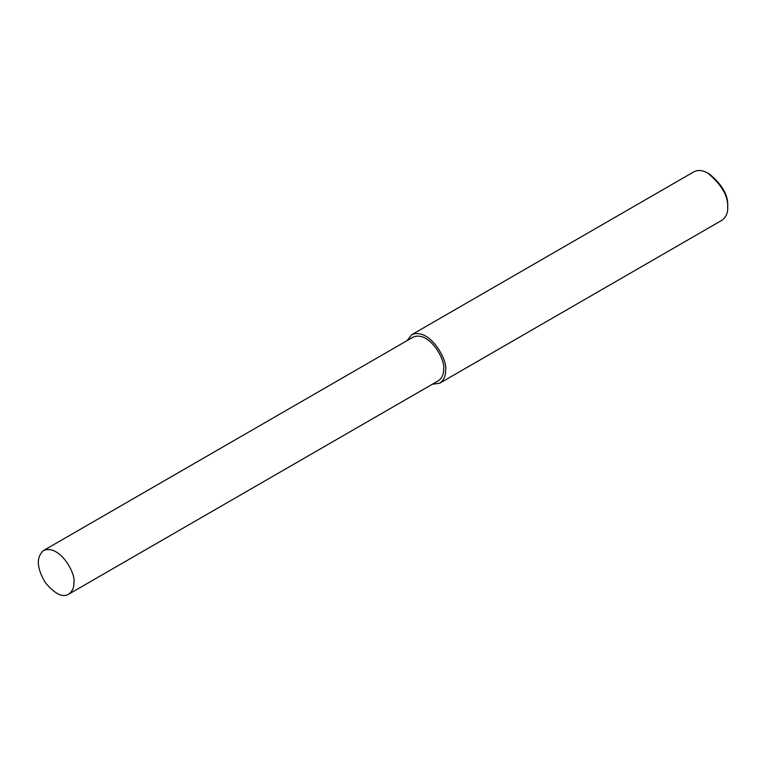 <?xml version="1.0" encoding="UTF-8"?>
<svg xmlns="http://www.w3.org/2000/svg" width="766" height="766" viewBox="0 0 766 766"><rect width="100%" height="100%" fill="white"/><g stroke="black" fill="none" stroke-linecap="round" stroke-linejoin="round"><path stroke-width="1.15" d="M432.263 384.283L439.77 383.182L721.898 220.292C725.996 217.266 727.93 212.996 727.7 207.481L727.7 205.575C728.274 195.253 722.223 184.769 709.555 174.141L707.899 173.183C702.748 170.176 698.085 169.707 693.9 171.795L411.763 334.685L407.062 340.64M727.7 207.481C728.332 196.22 721.735 184.788 707.899 173.183M439.77 383.182C443.859 380.156 445.793 375.886 445.563 370.371C448.187 360.537 429.659 327.159 411.763 334.685M68.672 594.205L438.363 380.759C442.049 378.031 443.792 374.191 443.591 369.222C445.936 360.384 429.276 330.338 413.171 337.117L43.471 550.553C36.069 557.313 36.682 567.979 45.309 582.553C54.788 593.966 62.573 597.844 68.672 594.205C72.358 591.476 74.101 587.627 73.89 582.667C76.246 573.82 59.576 543.774 43.471 550.553"/></g></svg>
